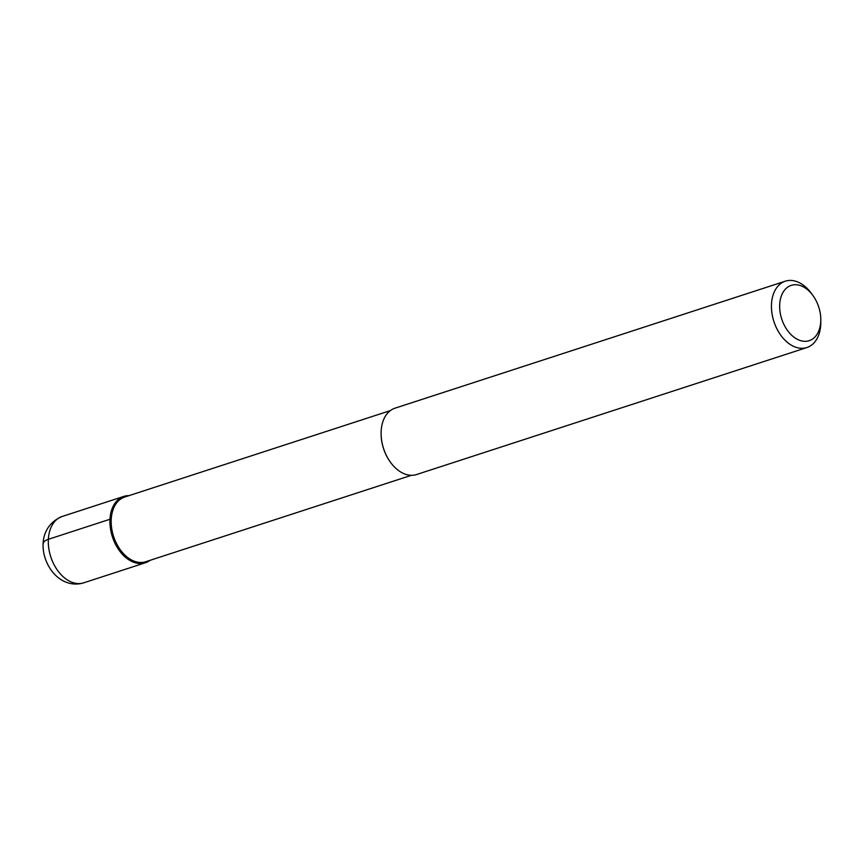 <?xml version="1.0" encoding="UTF-8"?>
<svg xmlns="http://www.w3.org/2000/svg" width="864" height="864" viewBox="0 0 864 864"><rect width="100%" height="100%" fill="white"/><g stroke="black" fill="none" stroke-linecap="round" stroke-linejoin="round"><path stroke-width="1.3" d="M150.066 560.326A34.884 23.339 -108 0 1 145.4 562.756A34.884 23.339 -108 0 1 132.862 561.924A34.884 23.339 -108 0 1 110.376 527.98A34.884 23.339 -108 0 1 123.811 496.411A34.884 23.339 -108 0 1 129.017 495.634A34.884 23.339 72 0 0 109.998 524.2A34.884 23.339 72 0 0 132.862 561.924A34.884 23.339 72 0 0 150.066 560.326M390.334 410.616L124.697 497.038A34.009 22.756 72 0 0 111.596 527.818A34.009 22.756 72 0 0 133.52 560.92A34.009 22.756 72 0 0 145.746 561.73L411.383 475.308M390.377 462.132A34.009 22.756 -108 0 1 390.258 461.97A34.009 22.756 -108 0 1 381.11 433.825A34.009 22.756 -108 0 1 381.11 433.631M785.322 281.189L394.988 408.186A34.884 23.339 72 0 0 381.1 433.426A34.884 23.339 72 0 0 390.496 462.294A34.884 23.339 72 0 0 404.039 473.699A34.884 23.339 72 0 0 416.578 474.53L806.911 347.533A34.884 23.339 -108 0 1 794.362 346.702A34.884 23.339 -108 0 1 771.887 312.746A34.884 23.339 -108 0 1 785.322 281.189A34.884 23.339 -108 0 1 797.872 282.02A34.884 23.339 -108 0 1 811.404 293.425L812.97 295.574A29.074 19.451 -108 0 1 820.8 319.637A29.074 19.451 -108 0 1 798.768 339.973A29.074 19.451 -108 0 1 779.706 304.409A29.074 19.451 -108 0 1 801.684 286.07A29.074 19.451 -108 0 1 812.97 295.574M820.8 319.637L820.8 322.294A34.884 23.339 -108 0 1 806.911 347.533M43.254 543.542A17.442 6.48 3.1 0 1 48.362 539.309L109.987 519.253M71.226 581.98A34.884 23.339 72 0 0 83.776 582.811C77.555 584.723 71.41 584.42 65.351 581.893C41.872 572.044 31.266 529.351 62.186 516.467A34.884 23.339 72 0 0 48.74 548.024A34.884 23.339 72 0 0 71.226 581.98M145.4 562.756L83.776 582.811M123.811 496.411L62.186 516.467"/></g></svg>
